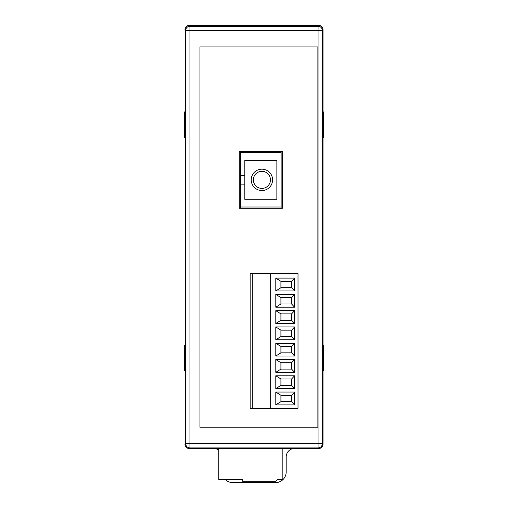 <?xml version="1.0" encoding="UTF-8"?>
<svg xmlns="http://www.w3.org/2000/svg" width="508" height="508" viewBox="0 0 508 508"><rect width="100%" height="100%" fill="white"/><g stroke="black" fill="none" stroke-linecap="round" stroke-linejoin="round"><path stroke-width="0.76" d="M282.842 448.596L282.842 479.565L277.717 479.565L275.577 481.273L242.678 481.273L242.678 479.565L218.751 479.565L218.751 448.596M218.751 450.183A8.547 8.547 0 0 0 215.278 448.596M225.317 479.565A10.681 10.681 0 0 0 232.772 482.6L275.501 482.6A10.681 10.681 0 0 0 286.188 471.919L286.188 456.965A8.547 8.547 0 0 1 293.002 448.596M189.262 25.578L189.941 26.251L189.941 443.649L318.059 443.649L318.059 30.524L185.668 30.524A4.274 4.267 -45 0 1 189.941 26.251L318.059 26.251A4.274 4.267 45 0 1 322.332 30.524L322.332 443.649A4.274 4.267 135 0 1 318.059 447.916L189.941 447.916A4.274 4.267 -135 0 1 185.668 443.649L185.668 30.524L184.995 29.845C185.261 27.273 186.69 25.851 189.262 25.578L318.738 25.578C321.31 25.851 322.739 27.273 323.005 29.845L323.005 444.144M323.005 29.674L323.005 29.674A4.274 4.274 0 0 0 318.732 25.4L312.109 25.4M318.738 25.578L318.059 26.251L318.059 30.524L322.332 30.524L323.005 29.845L323.005 444.322C322.739 446.9 321.31 448.323 318.738 448.596L189.262 448.596C186.69 448.323 185.261 446.9 184.995 444.322L184.995 444.144M195.891 25.4L318.732 25.4M189.268 25.4A4.274 4.274 0 0 0 184.995 29.674M252.076 408.299L284.124 408.299M284.124 273.533L284.124 273.202L252.076 273.202L252.076 273.533M239.262 208.274L282.416 208.274L282.416 151.441L239.262 151.441L239.262 208.274M199.949 46.939L317.881 46.939L317.881 427.228L199.949 427.228L199.949 46.939M184.995 111.887L184.563 111.887L184.563 137.528L184.995 137.528M184.995 345.192L184.563 345.192L184.563 370.827L184.995 370.827M323.005 111.887L323.437 111.887L323.437 137.528L323.005 137.528M323.005 345.192L323.437 345.192L323.437 370.827L323.005 370.827M282.842 273.533L282.842 273.202M270.453 179.857A8.547 8.547 0 0 0 261.906 171.31A8.547 8.547 0 0 0 253.359 179.857A8.547 8.547 0 0 0 261.906 188.404A8.547 8.547 0 0 0 270.453 179.857M251.225 179.857A10.681 10.681 0 0 0 261.906 190.538A10.681 10.681 0 0 0 272.586 179.857A10.681 10.681 0 0 0 261.906 169.177A10.681 10.681 0 0 0 251.225 179.857M281.134 208.274L281.134 151.441M281.134 152.724L240.538 152.724L240.538 151.441M281.134 206.991L240.538 206.991L240.538 184.131L244.812 184.131L244.812 199.301L276.86 199.301L276.86 160.414L244.812 160.414L244.812 175.584L240.538 175.584L240.538 152.724M240.538 208.274L240.538 206.991M240.538 175.584L240.538 184.131M244.812 184.131L244.812 175.584M270.662 273.533L270.662 408.299L298.012 408.299L298.012 273.533L250.152 273.533L250.152 408.299L252.292 408.299L252.292 273.533M275.793 290.925L294.596 290.925L294.596 278.105L275.793 278.105L275.793 290.925L280.918 287.719L291.598 287.719L291.598 281.311L280.918 281.311L280.918 287.719M275.793 307.207L294.596 307.207L294.596 294.386L275.793 294.386L275.793 307.207L280.918 304L291.598 304L291.598 297.593L280.918 297.593L280.918 304M275.793 323.482L294.596 323.482L294.596 310.667L275.793 310.667L275.793 323.482L280.918 320.281L291.598 320.281L291.598 313.868L280.918 313.868L280.918 320.281M275.793 339.763L294.596 339.763L294.596 326.942L275.793 326.942L275.793 339.763L280.918 336.556L291.598 336.556L291.598 330.149L280.918 330.149L280.918 336.556M275.793 356.045L294.596 356.045L294.596 343.224L275.793 343.224L275.793 356.045L280.918 352.838L291.598 352.838L291.598 346.431L280.918 346.431L280.918 352.838M275.793 372.326L294.596 372.326L294.596 359.505L275.793 359.505L275.793 372.326L280.918 369.119L291.598 369.119L291.598 362.712L280.918 362.712L280.918 369.119M275.793 388.601L294.596 388.601L294.596 375.787L275.793 375.787L275.793 388.601L280.918 385.401L291.598 385.401L291.598 378.987L280.918 378.987L280.918 385.401M275.793 404.882L294.596 404.882L294.596 392.062L275.793 392.062L275.793 404.882L280.918 401.676L291.598 401.676L291.598 395.268L280.918 395.268L280.918 401.676M270.662 408.299L252.292 408.299M294.596 404.882L291.598 401.676M294.596 392.062L291.598 395.268M275.793 392.062L280.918 395.268M294.596 388.601L291.598 385.401M294.596 375.787L291.598 378.987M275.793 375.787L280.918 378.987M294.596 372.326L291.598 369.119M294.596 359.505L291.598 362.712M275.793 359.505L280.918 362.712M294.596 356.045L291.598 352.838M294.596 343.224L291.598 346.431M275.793 343.224L280.918 346.431M294.596 339.763L291.598 336.556M294.596 326.942L291.598 330.149M275.793 326.942L280.918 330.149M294.596 323.482L291.598 320.281M294.596 310.667L291.598 313.868M275.793 310.667L280.918 313.868M294.596 307.207L291.598 304M294.596 294.386L291.598 297.593M275.793 294.386L280.918 297.593M294.596 290.925L291.598 287.719M294.596 278.105L291.598 281.311M275.793 278.105L280.918 281.311M318.738 448.596L318.059 447.916L318.059 443.649L322.332 443.649L323.005 444.322M184.995 444.322L185.668 443.649L189.941 443.649L189.941 447.916L189.262 448.596"/></g></svg>
